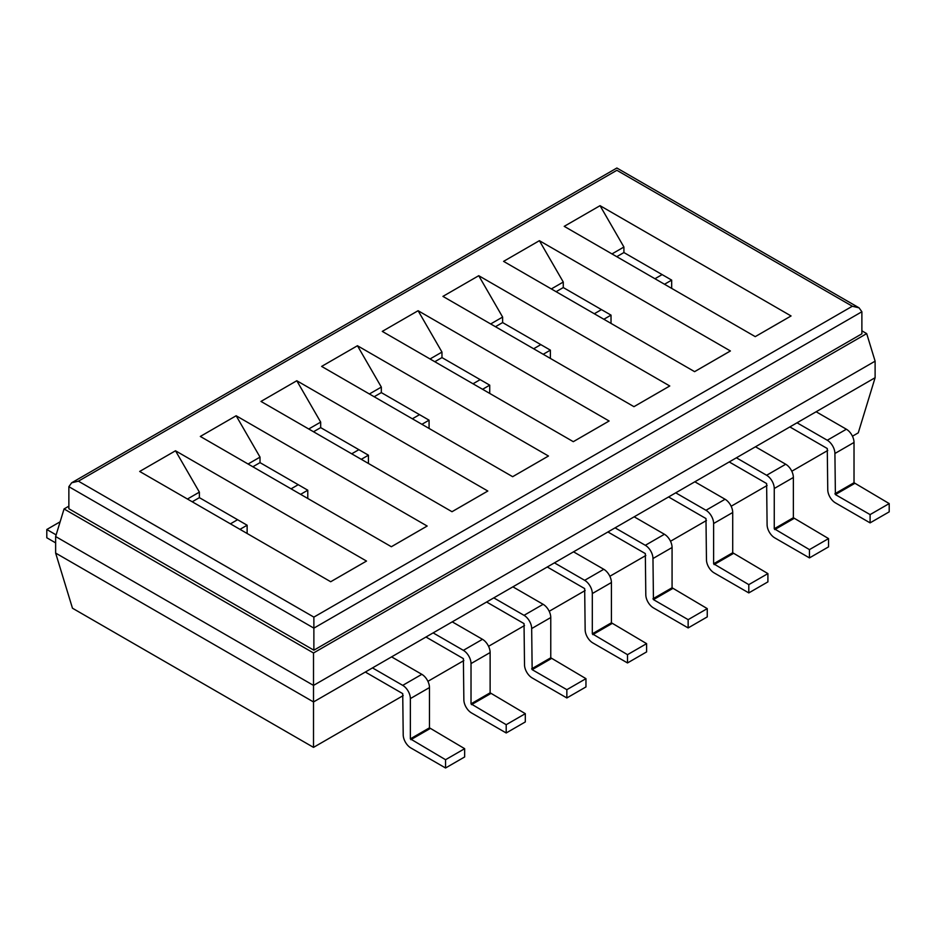 <?xml version="1.0" encoding="UTF-8"?>
<svg xmlns="http://www.w3.org/2000/svg" width="936" height="936" viewBox="0 0 936 936"><rect width="100%" height="100%" fill="white"/><g stroke="black" fill="none" stroke-linecap="round" stroke-linejoin="round"><path stroke-width="1.4" d="M478.741 275.699L442.927 296.384L633.953 406.669L669.767 385.983L478.741 275.699L502.62 317.058L490.686 323.95M357.447 345.735L321.633 366.409L512.647 476.693L548.461 456.019L357.447 345.735L381.326 387.083L369.381 393.986M175.5 450.778L139.686 471.451L330.7 581.736L366.514 561.062L175.5 450.778L199.38 492.137L187.434 499.028M600.046 205.674L564.221 226.348L755.247 336.632L791.06 315.959L600.046 205.674L623.914 247.022L611.98 253.925M539.393 240.681L503.58 261.366L694.594 371.65L730.408 350.965L539.393 240.681L563.273 282.04L551.327 288.931M296.794 380.741L260.98 401.427L452.006 511.711L487.82 491.026L296.794 380.741L320.674 422.101L308.74 428.992M236.153 415.76L200.327 436.445L391.353 546.729L427.167 526.044L236.153 415.76L260.021 457.119L248.087 464.01M418.099 310.717L382.274 331.391L573.3 441.675L609.114 421.001L418.099 310.717L441.967 352.076L430.034 358.968M594.313 313.747L601.474 309.617L563.273 287.551L563.273 282.04M654.966 278.729L662.126 274.599L623.914 252.544L623.914 247.022M351.714 453.808L358.874 449.678L320.674 427.623L320.674 422.101M230.42 523.844L237.58 519.702L199.38 497.648L199.38 492.137M291.061 488.826L298.233 484.696L260.021 462.63L260.021 457.119M412.366 418.79L419.527 414.66L381.326 392.605L381.326 387.083M473.019 383.783L480.18 379.642L441.967 357.587L441.967 352.076M533.66 348.765L540.821 344.623L502.62 322.569L502.62 317.058M68.866 506.177L64.057 508.95L313.513 652.977L866.689 333.602L861.88 330.817M68.866 508.739L313.876 650.192L861.88 333.813L861.88 311.758L859.084 307.85L852.333 306.236L616.871 170.293C616.871 167.322 616.871 167.322 616.871 170.293L78.413 481.174L71.662 482.789L68.866 486.685L68.866 508.739M313.876 650.192L313.876 617.116L852.333 306.236M875.113 377.711L875.113 361.167L313.513 685.409L313.513 701.953L875.113 377.711L858.265 432.853L852.45 436.211M827.752 450.473L791.809 471.229M767.099 485.491L731.156 506.247M706.458 520.51L670.504 541.265M645.805 555.528L609.862 576.272M585.152 590.534L549.21 611.29M524.511 625.552L488.557 646.308M463.858 660.57L427.916 681.326M403.205 695.588L313.513 747.373L72.47 608.213L55.633 553.071L313.513 701.953L313.513 747.373M313.513 652.977L313.513 685.409L55.633 536.527L55.633 553.071M64.057 508.95L55.633 536.527M875.113 361.167L866.689 333.602M601.474 309.617L611.021 315.128L611.021 323.4M611.021 315.128L603.86 319.258M563.273 287.551L556.113 291.693M540.821 344.623L550.38 350.146L550.38 358.418M550.38 350.146L543.219 354.276M502.62 322.569L495.46 326.711M480.18 379.642L489.727 385.164L489.727 393.424M489.727 385.164L482.566 389.294M441.967 357.587L434.807 361.717M419.527 414.66L429.074 420.17L429.074 428.442M429.074 420.17L421.914 424.312M381.326 392.605L374.166 396.735M361.273 459.33L368.433 455.188L368.433 463.46M320.674 427.623L313.513 431.753M368.433 455.188L358.874 449.678M298.233 484.696L307.78 490.207L307.78 498.478M307.78 490.207L300.62 494.337M260.021 462.63L252.86 466.771M237.58 519.702L247.127 525.225L247.127 533.497M247.127 525.225L239.967 529.355M199.38 497.648L192.219 501.79M662.126 274.599L671.674 280.11L671.674 288.382M671.674 280.11L664.513 284.251M623.914 252.544L616.754 256.675M816.133 411.77L846.378 429.226A10.811 6.236 60 0 1 854.018 442.459L854.018 482.719L889.2 503.58L870.094 514.601L835.392 494.571L834.912 453.492A10.811 6.236 -120 0 0 827.272 440.248L797.027 422.791M889.2 503.58L889.2 511.852L870.094 522.873L835.392 502.843A10.811 6.236 60 0 1 827.752 489.61L827.272 448.519L789.867 426.933M870.094 522.873L870.094 514.601M755.481 446.776L785.725 464.244A10.811 6.236 60 0 1 793.365 477.477L793.365 517.725L828.547 538.598L809.453 549.619L774.259 528.758L774.259 488.498A10.811 6.236 -120 0 0 766.619 475.266L736.386 457.809M828.547 538.598L828.547 546.87L809.453 557.891L774.739 537.861A10.811 6.236 60 0 1 767.099 524.616L766.619 483.538L729.214 461.939M809.453 557.891L809.453 549.619M694.84 481.794L725.072 499.251A10.811 6.236 60 0 1 732.712 512.495L732.712 552.743L767.906 573.604L748.8 584.637L713.618 563.776L713.618 523.516A10.811 6.236 -120 0 0 705.978 510.284L675.733 492.827M767.906 573.604L767.906 581.876L748.8 592.909L714.098 572.867A10.811 6.236 60 0 1 706.458 559.634L705.978 518.556L668.573 496.957M748.8 592.909L748.8 584.637M634.187 516.812L664.431 534.269A10.811 6.236 60 0 1 672.071 547.501L672.071 587.761L707.253 608.622L688.147 619.655L653.445 599.613L652.965 558.535A10.811 6.236 -120 0 0 645.325 545.302L615.081 527.845M707.253 608.622L707.253 616.894L688.147 627.927L653.445 607.885A10.811 6.236 60 0 1 645.805 594.652L645.325 553.574L607.92 531.976M688.147 627.927L688.147 619.655M573.534 551.83L603.778 569.287A10.811 6.236 60 0 1 611.419 582.52L611.419 622.779L646.6 643.64L627.506 654.673L592.312 633.801L592.312 593.553A10.811 6.236 -120 0 0 584.672 580.32L554.44 562.852M646.6 643.64L646.6 651.912L627.506 662.945L592.792 642.903A10.811 6.236 60 0 1 585.152 629.671L584.672 588.592L547.267 566.994M627.506 662.945L627.506 654.673M512.893 586.837L543.126 604.305A10.811 6.236 60 0 1 550.766 617.538L550.766 657.786L585.959 678.658L566.853 689.68L532.151 669.649L531.671 628.559A10.811 6.236 -120 0 0 524.031 615.326L493.787 597.87M585.959 678.658L585.959 686.93L566.853 697.952L532.151 677.921A10.811 6.236 60 0 1 524.511 664.689L524.031 623.598L486.626 602.012M566.853 697.952L566.853 689.68M452.24 621.855L482.485 639.311A10.811 6.236 60 0 1 490.125 652.556L490.125 692.804L525.307 713.665L506.2 724.698L471.019 703.837L471.019 663.577A10.811 6.236 -120 0 0 463.378 650.345L433.134 632.888M525.307 713.665L525.307 721.937L506.2 732.97L471.498 712.928A10.811 6.236 60 0 1 463.858 699.695L463.378 658.616L425.974 637.018M506.2 732.97L506.2 724.698M391.587 656.873L421.832 674.329A10.811 6.236 60 0 1 429.472 687.562L429.472 727.822L464.654 748.683L445.559 759.716L410.366 738.855L410.366 698.595A10.811 6.236 -120 0 0 402.726 685.363L372.493 667.906M464.654 748.683L464.654 756.955L445.559 767.988L410.845 747.946A10.811 6.236 60 0 1 403.205 734.713L402.726 693.635L365.321 672.036M445.559 767.988L445.559 759.716M55.633 542.868L46.8 537.767L46.8 529.495L60.126 521.797M56.137 534.889L46.8 529.495M78.413 481.174L313.876 617.116M861.88 311.758L313.876 628.138L68.866 486.685M834.912 493.74L854.018 482.719M834.912 453.492L854.018 442.459M827.272 440.248L846.378 429.226M835.392 494.571L854.498 483.538M774.259 528.758L793.365 517.725M774.259 488.498L793.365 477.477M766.619 475.266L785.725 464.244M774.739 529.589L793.845 518.556M713.618 563.776L732.712 552.743M713.618 523.516L732.712 512.495M705.978 510.284L725.072 499.251M714.098 564.595L733.192 553.574M652.965 598.783L672.071 587.761M652.965 558.535L672.071 547.501M645.325 545.302L664.431 534.269M653.445 599.613L672.551 588.592M592.312 633.801L611.419 622.779M592.312 593.553L611.419 582.52M584.672 580.32L603.778 569.287M592.792 634.631L611.898 623.598M531.671 668.819L550.766 657.786M531.671 628.559L550.766 617.538M524.031 615.326L543.126 604.305M532.151 669.649L551.245 658.616M471.019 703.837L490.125 692.804M471.019 663.577L490.125 652.556M463.378 650.345L482.485 639.311M471.498 704.656L490.604 693.635M410.366 738.855L429.472 727.822M410.366 698.595L429.472 687.562M402.726 685.363L421.832 674.329M410.845 739.674L429.952 728.653M71.662 482.789L616.871 168.012L859.084 307.85"/></g></svg>
